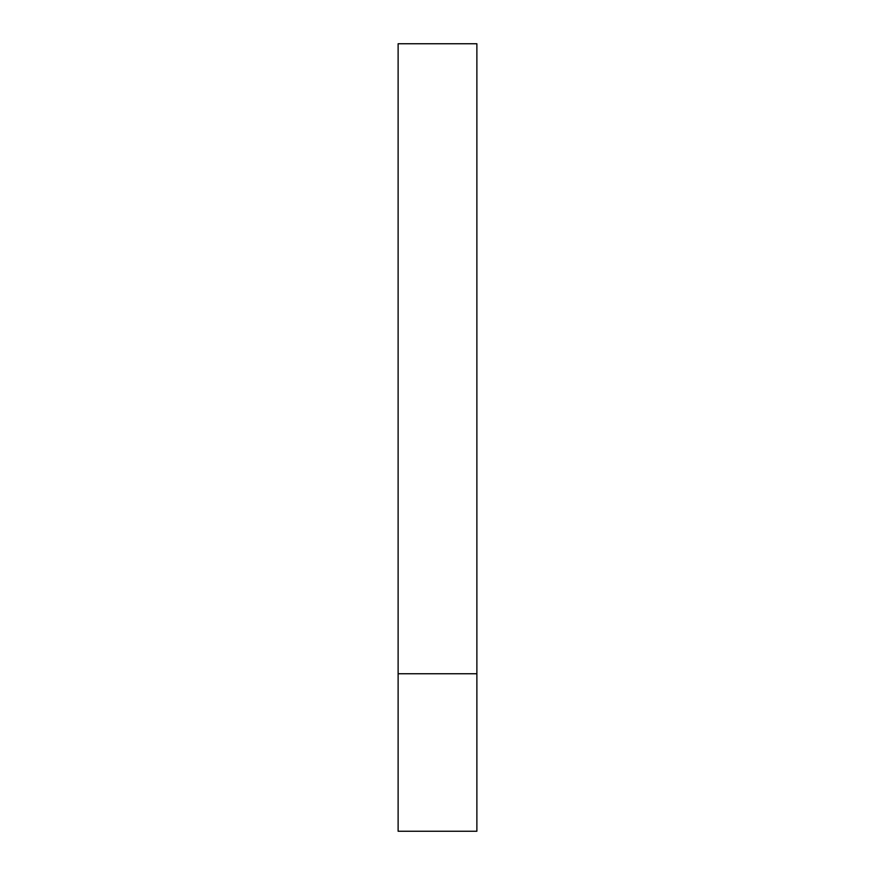 <?xml version="1.0" encoding="UTF-8"?>
<svg xmlns="http://www.w3.org/2000/svg" width="875" height="875" viewBox="0 0 875 875"><rect width="100%" height="100%" fill="white"/><g stroke="black" fill="none" stroke-linecap="round" stroke-linejoin="round"><path stroke-width="0.66" stroke-dasharray="4.38 3.28" d="M437.5 673.75L476.875 673.75L437.5 673.75M398.125 831.25L476.875 831.25M476.875 43.75L398.125 43.75"/><path stroke-width="1.31" d="M476.875 673.75L398.125 673.75L476.875 673.75L476.875 43.75L398.125 43.75L398.125 831.25L476.875 831.25L476.875 673.75"/></g></svg>
